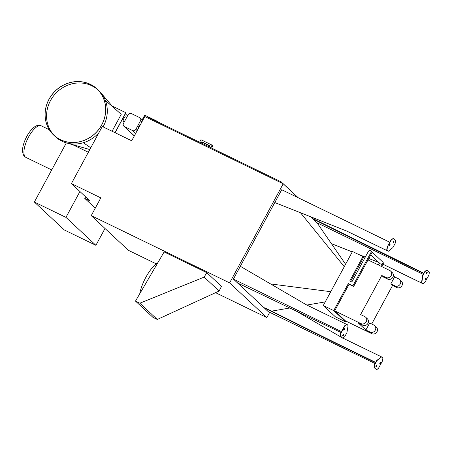 <?xml version="1.0" encoding="UTF-8"?>
<svg xmlns="http://www.w3.org/2000/svg" width="452" height="452" viewBox="0 0 452 452"><rect width="100%" height="100%" fill="white"/><g stroke="black" fill="none" stroke-linecap="round" stroke-linejoin="round"><path stroke-width="0.68" d="M157.872 262.668A25.069 9.419 115.9 0 0 139.713 293.862M219.124 291.043L157.285 319.462L152.94 317.349L135.498 301.094L164.127 251.933L206.75 272.646L221.469 286.37L219.124 291.043L204.163 277.093L206.75 272.646M204.163 277.093L139.849 303.207L157.285 319.462M135.498 301.094L139.849 303.207M380.833 266.149L382.426 263.205A1.503 1.384 -47 0 1 380.143 263.697L370.719 254.905M379.381 262.979L378.324 264.934M381.68 266.567L383.138 263.872A1.503 1.384 -47 0 0 382.912 262.16L370.713 250.792A1.503 1.384 -47 0 0 368.436 251.278L351.837 281.975L349.746 280.958L362.933 256.578L352.487 251.504L323.276 305.524L333.723 310.603L345.916 321.977L346.294 321.282M323.276 305.524L335.469 316.897L345.916 321.977M349.04 284.257L348.328 283.59L352.922 285.822L353.639 286.495L349.04 284.257L334.672 310.829L345.441 320.869L371.764 333.661A4.011 3.695 -47 0 0 376.714 332.243A4.011 3.695 -47 0 0 376.397 327.22L374.68 325.621A4.011 3.695 133 0 1 374.996 330.644A4.011 3.695 133 0 1 370.047 332.062L371.764 333.661M348.328 283.59L333.723 310.603M396.709 287.534A4.011 3.695 -47 0 0 401.658 286.116A4.011 3.695 -47 0 0 401.342 281.093L399.624 279.489A4.011 3.695 133 0 1 399.935 284.511A4.011 3.695 133 0 1 394.991 285.93L396.709 287.534L392.528 285.5L390.81 283.901L394.607 276.884L398.783 278.912A4.011 3.695 133 0 1 399.624 279.489M371.708 324.011L392.528 285.5M352.922 285.822L370.939 252.498A1.503 1.384 -47 0 0 370.713 250.792M353.639 286.495L371.657 253.165L370.939 252.498M350.599 281.376L363.408 257.685L364.645 258.284M334.672 310.829L361.001 323.626L362.719 325.225A4.011 3.695 -47 0 0 367.668 323.807A4.011 3.695 -47 0 0 367.352 318.784L365.634 317.185A4.011 3.695 133 0 1 365.945 322.208A4.011 3.695 133 0 1 361.001 323.626M381.765 275.466L385.94 277.494L387.658 279.099L383.482 277.065L381.765 275.466L360.617 314.575L364.792 316.609A4.011 3.695 133 0 1 365.634 317.185M368.007 259.917L389.737 270.477A4.011 3.695 133 0 1 390.573 271.053A4.011 3.695 133 0 1 390.89 276.076A4.011 3.695 133 0 1 385.94 277.494M370.047 332.062L365.871 330.028L358.538 323.197L362.719 325.225M387.658 279.099A4.011 3.695 -47 0 0 392.607 277.681A4.011 3.695 -47 0 0 392.291 272.652L390.573 271.053M365.871 330.028L369.663 323.016L373.844 325.044A4.011 3.695 133 0 1 374.68 325.621M390.81 283.901L394.991 285.93M394.607 276.884L393.37 275.737M364.685 258.216L362.933 256.578M341.469 331.604L233.401 279.093L268.313 311.705L264.245 307.812L334.762 342.819L334.904 342.554L264.945 307.823L264.245 307.812M424.038 273.353L425.151 271.494L427.05 269.968L429.4 272.155L428.931 275.014L425.044 282.206L423.14 283.732L422.524 283.155L422.383 283.421L421.795 282.477L422.919 275.613L424.038 273.353L312.569 218.446L317.022 222.751L345.588 264.25M389.788 242.238L281.867 189.8M310.936 216.903L312.626 218.474M300.484 212.756L344.271 266.686M281.72 189.727L274.799 202.53L346.582 231.028L274.799 202.53L233.401 279.093L237.673 283.031L340.983 332.497M271.618 311.134L290.122 307.942M306.874 305.055L325.242 301.885M270.601 283.941L330.751 291.698M331.406 243.645L352.261 251.911M358.041 254.205L365.301 257.081M368.792 258.465L378.782 262.426M422.298 283.342L382.951 264.222M423.965 273.686L422.671 275.488L421.546 282.353L422.439 283.076M317.038 222.779L423.264 274.398M376.623 369.764L374.024 367.453L374.493 364.594L375.787 362.786L374.742 364.713L374.273 367.578L376.623 369.764L378.522 368.239L382.415 361.046L382.884 358.187L382.324 357.272L382.183 357.532L381.539 356.933L376.974 360.594L375.928 362.521L334.904 342.554M331.446 243.707L352.244 251.95M358.555 254.453L365.278 257.12M368.77 258.504L378.866 262.505M375.07 363.532L268.392 311.694M375.861 362.459L375.787 362.786M375.714 362.719L334.762 342.819M345.825 334.847L344.707 336.712L342.808 338.237L340.458 336.045L340.927 333.186L344.819 325.994L346.718 324.468L347.334 325.044L347.475 324.779L348.063 325.722L346.938 332.587L345.74 334.808M387.59 250.589L387.533 250.933L387.68 250.668L388.324 251.267L392.884 247.606L395.116 243.487L395.585 240.628L393.234 238.436L391.082 239.842L387.194 247.029L386.726 249.894L387.59 250.589L386.726 249.894M240.323 266.29L306.524 304.88L347.475 324.779M319.468 220.282L318.79 221.536M269.697 312.326L266.849 317.598L229.627 282.895L283.206 183.794L298.122 197.699M156.917 121.481L157.076 121.187L144.708 115.175L142.188 119.842M157.917 121.967L157.076 121.187M131.413 113.582L139.6 117.565A2.509 2.305 133 0 1 140.504 120.774L135.86 129.368A2.509 2.305 133 0 1 132.583 130.543L124.396 126.566A2.509 2.305 133 0 1 123.492 123.356L128.136 114.763A2.509 2.305 133 0 1 131.413 113.582M138.408 128.368A2.509 0.944 -64.1 0 1 139.058 125.882A2.509 0.944 -64.1 0 1 140.629 124.266M126.701 117.413L125.656 116.904A2.509 0.944 115.9 0 0 123.842 118.492A2.509 0.944 115.9 0 0 123.464 121.413L124.317 121.825M95.259 208.174L84.756 198.377L85.597 196.818M84.756 198.377L90.021 200.937L71.41 183.585L100.824 197.88L91.225 215.638L128.447 250.346L156.245 263.855M283.206 183.794L144.809 116.537L131.696 140.787L102.276 126.492L71.41 183.585M209.666 145.945L202.53 142.476L202.027 143.403M202.53 142.476L201.784 141.781L209.807 145.68L209.163 146.872M201.14 142.973L201.784 141.781M210.711 147.623L212.061 145.115L212.807 145.81L211.598 148.053M199.592 142.222L200.948 139.713L212.061 145.115M280.811 182.625L281.212 181.885L298.235 197.75M146.589 117.401L146.99 116.656L281.212 181.885M375.911 366.787A0.802 0.299 115.9 0 0 376.369 366.222A0.802 0.299 115.9 0 0 376.533 365.51M376.12 365.996A0.802 0.299 -64.1 0 1 376.697 365.487A0.802 0.299 -64.1 0 1 376.618 366.34A0.802 0.299 -64.1 0 1 375.996 366.934A0.802 0.299 -64.1 0 1 376.12 365.996M379.793 363.679A0.802 0.299 115.9 0 0 380.245 363.109A0.802 0.299 115.9 0 0 380.414 362.397M379.996 362.888A0.802 0.299 -64.1 0 1 380.578 362.38A0.802 0.299 -64.1 0 1 380.499 363.233A0.802 0.299 -64.1 0 1 379.878 363.82A0.802 0.299 -64.1 0 1 379.996 362.888M375.691 362.374L376.725 360.47L381.539 356.933M382.324 357.272L342.938 338.13M342.181 337.763L294.275 309.914M426.321 273.567A0.802 0.299 115.9 0 0 426.773 272.997A0.802 0.299 115.9 0 0 426.942 272.285M426.524 272.771A0.802 0.299 -64.1 0 1 427.106 272.262A0.802 0.299 -64.1 0 1 427.027 273.115A0.802 0.299 -64.1 0 1 426.405 273.709A0.802 0.299 -64.1 0 1 426.524 272.771M425.36 279.398A0.802 0.299 115.9 0 0 425.818 278.827A0.802 0.299 115.9 0 0 425.982 278.121M425.569 278.607A0.802 0.299 -64.1 0 1 426.146 278.099A0.802 0.299 -64.1 0 1 426.066 278.952A0.802 0.299 -64.1 0 1 425.445 279.539A0.802 0.299 -64.1 0 1 425.569 278.607M422.484 283.234L423.14 283.732M427.05 269.968L424.903 271.369L423.869 273.274M422.383 283.421L382.934 264.25M423.891 273.618L382.94 253.719L383.081 253.453M312.982 218.988L382.94 253.719M342.667 335.796A0.802 0.299 115.9 0 0 343.085 335.305A0.802 0.299 115.9 0 0 343.288 334.514M343.334 335.429A0.802 0.299 -64.1 0 1 342.752 335.938A0.802 0.299 -64.1 0 1 342.836 335.085A0.802 0.299 -64.1 0 1 343.458 334.497A0.802 0.299 -64.1 0 1 343.334 335.429M343.627 329.96A0.802 0.299 115.9 0 0 344.04 329.474A0.802 0.299 115.9 0 0 344.249 328.683M344.294 329.593A0.802 0.299 -64.1 0 1 343.712 330.101A0.802 0.299 -64.1 0 1 343.791 329.248A0.802 0.299 -64.1 0 1 344.413 328.661A0.802 0.299 -64.1 0 1 344.294 329.593M346.718 324.468L344.565 325.875L340.678 333.067L340.209 335.926L342.808 338.237M393.076 242.571A0.802 0.299 115.9 0 0 393.489 242.086A0.802 0.299 115.9 0 0 393.698 241.289M393.743 242.204A0.802 0.299 -64.1 0 1 393.161 242.713A0.802 0.299 -64.1 0 1 393.24 241.86A0.802 0.299 -64.1 0 1 393.861 241.272A0.802 0.299 -64.1 0 1 393.743 242.204M389.195 245.679A0.802 0.299 115.9 0 0 389.613 245.193A0.802 0.299 115.9 0 0 389.816 244.402M389.861 245.317A0.802 0.299 -64.1 0 1 389.279 245.826A0.802 0.299 -64.1 0 1 389.364 244.973A0.802 0.299 -64.1 0 1 389.986 244.379A0.802 0.299 -64.1 0 1 389.861 245.317M388.324 251.267L387.641 250.741M393.234 238.436L391.336 239.961L387.194 247.029M387.449 247.154L386.98 250.012M387.449 250.849L346.498 230.949M387.533 250.933L346.582 231.028M229.627 282.895L91.225 215.638M266.849 317.598L215.564 292.681M115.102 132.724L125.905 112.746L112.085 105.988M115 132.673L125.82 112.661M88.326 152.29L71.851 144.284M72.021 144.329L88.343 152.262M121.238 114.311L112.073 131.255L121.238 114.311L105.322 100.361A31.651 29.143 -47 0 0 103.05 95.841A31.651 29.143 -47 0 0 101.451 93.541A31.651 29.143 -47 0 0 98.553 90.366L96.977 88.897A31.651 29.143 -47 0 0 49.008 99.231A31.651 29.143 -47 0 0 53.805 135.204A31.651 29.143 -47 0 0 96.705 131.922A31.651 29.143 -47 0 0 96.977 88.897M66.342 142.883L34.358 202.033L64.308 229.961L95.897 245.312L105 228.48M79.931 191.529L65.952 217.384L34.358 202.033M65.952 217.384L95.897 245.312M127.543 115.859L125.334 113.802M103.056 126.871A31.651 29.143 -47 0 0 107.293 110.282A31.651 29.143 -47 0 0 105.322 100.361M90.762 147.793L83.321 142.725A31.651 29.143 -47 0 0 93.044 137.973A31.651 29.143 -47 0 0 98.937 132.668M53.805 135.204L55.381 136.673A31.651 29.143 -47 0 0 67.472 143.188A31.651 29.143 -47 0 0 77.699 143.86A31.651 29.143 -47 0 0 83.321 142.725M49.065 99.259A31.583 29.075 133 0 1 96.931 88.954A31.583 29.075 133 0 1 96.66 131.882A31.583 29.075 133 0 1 53.856 135.154A31.583 29.075 133 0 1 49.065 99.259M54.579 135.809A31.583 29.075 133 0 1 50.5 100.593A31.583 29.075 133 0 1 97.632 89.632M383.138 263.872L382.426 263.205M137.199 130.617L135.86 129.368M132.583 130.543L135.673 133.425M134.363 135.86L124.396 126.566M140.504 120.774L141.843 122.017M25.312 156.98A17.549 6.594 -64.1 0 1 28.595 136.962A17.549 6.594 -64.1 0 1 41.279 125.848L38.143 125.39C36.318 125.492 32.77 127.068 28.131 134.069C23.521 141.674 22.216 148.414 22.6 151.471C23.012 154.262 23.707 155.957 24.679 156.55L25.939 157.415A17.549 6.594 -64.1 0 1 25.312 156.98M123.871 126.204L134.317 135.945M140.126 117.921L142.742 120.362M49.324 129.758L41.279 125.848M51.714 169.941L25.939 157.415M101.451 93.541L112.322 106.231L116.119 109.825M89.812 149.55L67.529 143.199"/></g></svg>
